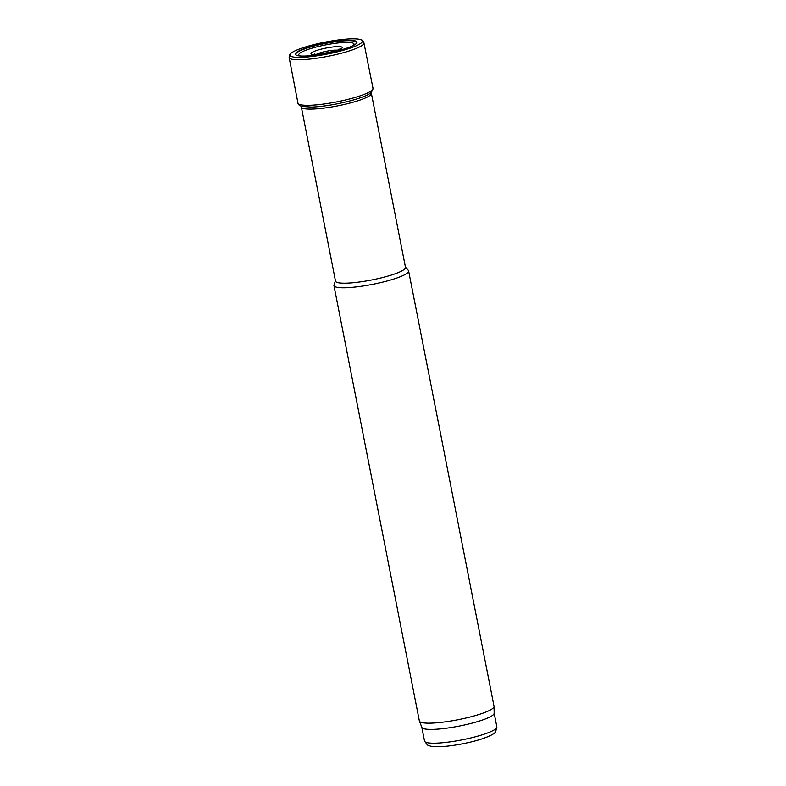 <?xml version="1.0" encoding="UTF-8"?>
<svg xmlns="http://www.w3.org/2000/svg" width="786" height="786" viewBox="0 0 786 786"><rect width="100%" height="100%" fill="white"/><g stroke="black" fill="none" stroke-linecap="round" stroke-linejoin="round"><path stroke-width="1.18" d="M301.244 106.277L301.343 107.014A35.665 5.846 -11.1 0 0 301.352 107.053A35.665 5.846 -11.1 0 0 345.968 104.076A35.665 5.846 -11.1 0 0 371.356 93.328A35.665 5.846 -11.1 0 0 371.346 93.279L371.159 92.561M301.352 107.053L335.504 281.113A35.665 5.846 -11.1 0 0 380.11 278.136A35.665 5.846 -11.1 0 0 405.497 267.387L371.356 93.328M335.445 280.838L334.011 284.945A38.042 6.229 -11.1 0 0 333.952 285.564A38.042 6.229 -11.1 0 0 381.534 282.39A38.042 6.229 -11.1 0 0 408.612 270.915A38.042 6.229 -11.1 0 0 408.327 270.364L405.448 267.112M333.952 285.564L419.37 720.968A38.042 6.229 -11.1 0 0 419.429 721.145A38.042 6.229 -11.1 0 0 466.963 717.785A38.042 6.229 -11.1 0 0 494.06 706.496A38.042 6.229 -11.1 0 0 494.04 706.319L408.612 270.915M419.429 721.145L421.876 727.433A36.854 6.042 -11.1 0 0 467.916 724.191A36.854 6.042 -11.1 0 0 494.168 713.246L494.06 706.496M316.169 44.065A36.971 6.052 168.9 0 1 361.295 39.86A36.971 6.052 168.9 0 1 327.3 54.038A36.971 6.052 168.9 0 1 290.466 53.753A36.971 6.052 168.9 0 1 315.658 44.183A36.971 6.052 168.9 0 1 316.169 44.065M316.021 45.166A31.411 5.148 168.9 0 1 317.682 44.763A31.411 5.148 168.9 0 1 356.196 43.633A31.411 5.148 168.9 0 1 327.143 53.232A31.411 5.148 168.9 0 1 296.607 55.325A31.411 5.148 168.9 0 1 312.425 46.109A31.411 5.148 168.9 0 1 316.021 45.166M470.627 737.995A36.854 6.042 -11.1 0 0 496.86 726.883L495.661 731.687C495.367 733.476 486.731 738.329 470.45 742.102C459.486 744.676 449.523 746.209 440.543 746.7L430.816 746.278L427.456 745.069L424.528 741.07A36.854 6.042 -11.1 0 0 470.627 737.995M373.016 88.405L371.483 92.267C368.86 95.185 357.443 99.665 337.695 103.762C327.86 105.697 319.224 106.808 311.787 107.112L301.795 106.444C299.211 105.462 297.933 104.361 297.953 103.133A38.249 6.268 168.9 0 0 336.693 101.905A38.249 6.268 168.9 0 0 373.016 88.405L363.928 42.866A38.101 6.239 168.9 0 1 327.752 56.337A38.101 6.239 168.9 0 1 289.16 57.535C289.209 55.403 289.641 54.146 290.466 53.753M316.945 54.077A11.878 1.945 168.9 0 1 323.911 51.817A11.878 1.945 168.9 0 1 336.909 50.166M314.803 51.11A15.907 2.604 168.9 0 1 322.339 48.86A15.907 2.604 168.9 0 1 342.224 47.759A15.907 2.604 168.9 0 1 320.796 54.165A15.907 2.604 168.9 0 1 314.803 51.11M300.419 55.983A28.129 4.608 168.9 0 1 313.113 47.848A28.129 4.608 168.9 0 1 318.811 46.364A28.129 4.608 168.9 0 1 345.968 42.385A28.129 4.608 168.9 0 1 352.914 45.686M296.823 55.403A31.008 5.08 168.9 0 1 312.543 46.423A31.008 5.08 168.9 0 1 317.839 45.057A31.008 5.08 168.9 0 1 356.029 43.79M496.86 726.883L494.168 713.157M424.528 741.07L421.836 727.345M363.928 42.866C362.945 40.793 362.071 39.791 361.295 39.86M297.953 103.133L289.16 57.535M338.776 50.844L338.992 48.997C341.173 50.559 311.757 55.993 314.557 53.782L315.461 55.423"/></g></svg>
